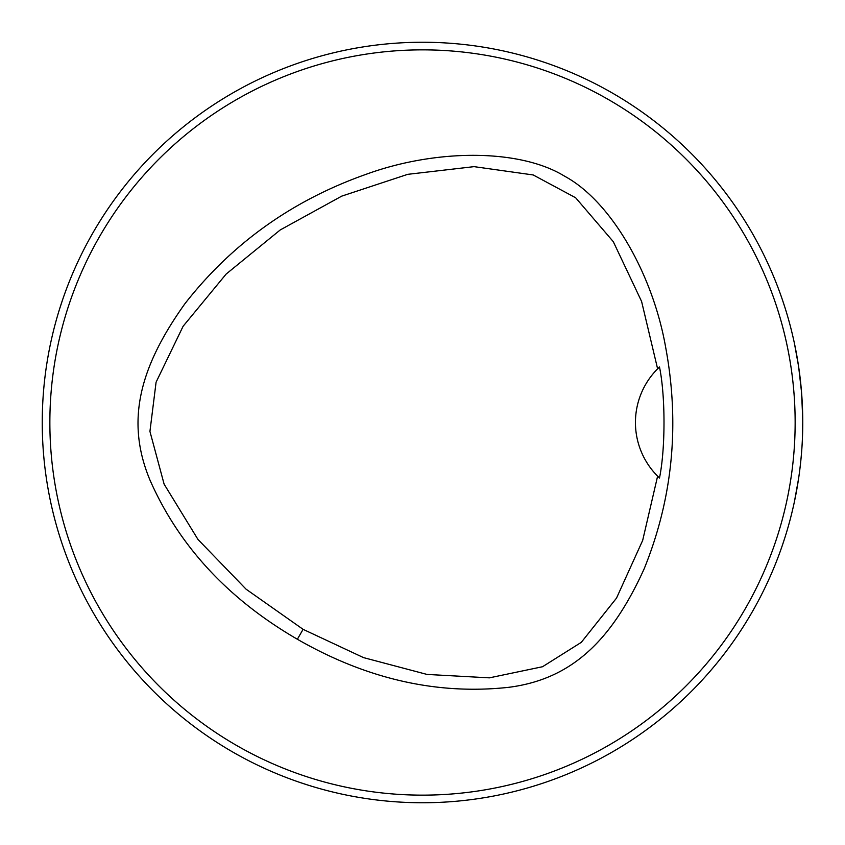 <?xml version="1.0" encoding="UTF-8"?>
<svg xmlns="http://www.w3.org/2000/svg" width="845" height="845" viewBox="0 0 845 845"><rect width="100%" height="100%" fill="white"/><g stroke="black" fill="none" stroke-linecap="round" stroke-linejoin="round"><path stroke-width="1.27" d="M795.145 422.5A372.645 372.645 0 0 0 236.177 99.784A372.645 372.645 0 0 0 236.177 745.216A372.645 372.645 0 0 0 795.145 422.5M297.366 639.253C228.277 599.168 179.182 546.187 150.072 480.309C125.356 421.296 139.425 367.438 184.949 303.682C231.879 243.55 292.254 200.423 366.086 174.313C435.65 148.91 519.633 148.477 564.682 176.246C611.231 201.363 652.858 274.319 665.649 347.263C679.95 424.253 672.789 498.106 644.165 568.812C611.791 640.087 572.033 679.253 508.669 687.323C437.129 695.108 366.688 679.084 297.366 639.253L303.091 629.335L363.487 657.6L427 674.426L489.392 677.848L542.511 666.737L581.286 642.358L616.523 598.102L642.675 540.409L657.611 476.168A76.05 76.05 0 0 1 657.611 368.821L641.598 301.454L613.301 241.681L575.635 197.751L533.195 174.957L474.077 166.645L407.734 174.334L341.76 196.124L280.234 229.946L226.164 274.044L183.112 326.254L156.082 382.215L149.935 431.425L164.12 484.164L197.973 539.448L246.106 589.208L303.091 629.335M802.75 422.5A380.25 380.25 0 0 0 232.375 93.193A380.25 380.25 0 0 0 232.375 751.807A380.25 380.25 0 0 0 802.75 422.5L802.433 437.953C802.243 445.019 801.144 461.264 798.62 478.397M794.448 343.471L798.62 366.593L801.535 392.186L802.729 418.581M794.448 501.529L798.62 478.407M539.395 784.34L540.325 784.033M782.259 545.648L784.899 537.621L782.259 545.648M782.259 299.352L784.899 307.379L782.259 299.352M545.648 62.741L537.621 60.101L545.648 62.741M305.605 60.66L306.883 60.248M62.741 299.352L60.101 307.379L62.741 299.352M60.66 539.395L60.967 540.325M299.352 782.259L307.379 784.899L299.352 782.259M657.896 476.453A76.05 76.05 0 0 0 659.491 477.995C665.48 448.853 665.522 396.326 659.501 367.005A76.05 76.05 0 0 0 657.896 368.536M659.501 367.005L657.611 368.821M657.611 476.168L659.491 477.995"/></g></svg>
